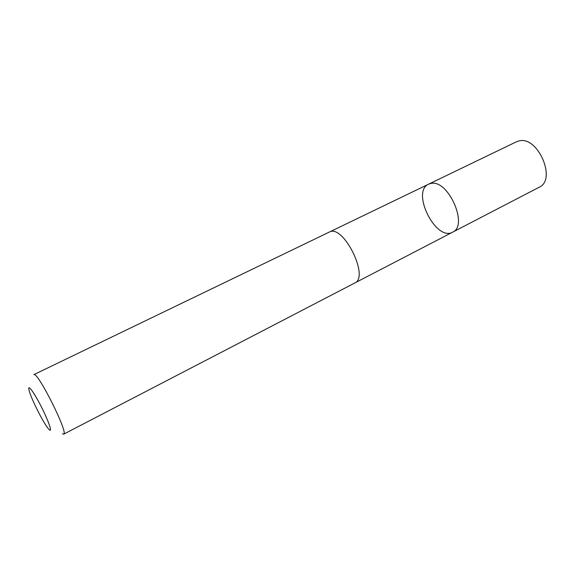 <?xml version="1.0" encoding="UTF-8"?>
<svg xmlns="http://www.w3.org/2000/svg" width="575" height="575" viewBox="0 0 575 575"><rect width="100%" height="100%" fill="white"/><g stroke="black" fill="none" stroke-linecap="round" stroke-linejoin="round"><path stroke-width="0.86" d="M431.042 183.425C448.241 179.249 468.747 225.759 452.64 232.171C435.958 241.903 410.823 191.705 428.605 184.173L431.042 183.425C448.241 179.249 468.747 225.759 452.64 232.171L539.163 187.242C556.931 179.846 537.927 135.729 519.088 140.918L516.4 141.802L428.605 184.173L431.042 183.425M63.66 434.183L354.782 282.993C369.811 277.157 342.966 223.553 329.288 232.084L33.839 374.641C37.325 370.623 68.964 433.802 63.66 434.183L62.431 433.758M49.5 429.949C52.663 432.695 47.89 419.376 40.494 405.152C33.12 390.863 27.104 383.324 29.138 390.59C31.108 398.489 42.924 422.093 48.07 428.397L49.5 429.949M355.048 282.85L452.64 232.171M329.561 231.962L428.605 184.173"/></g></svg>

